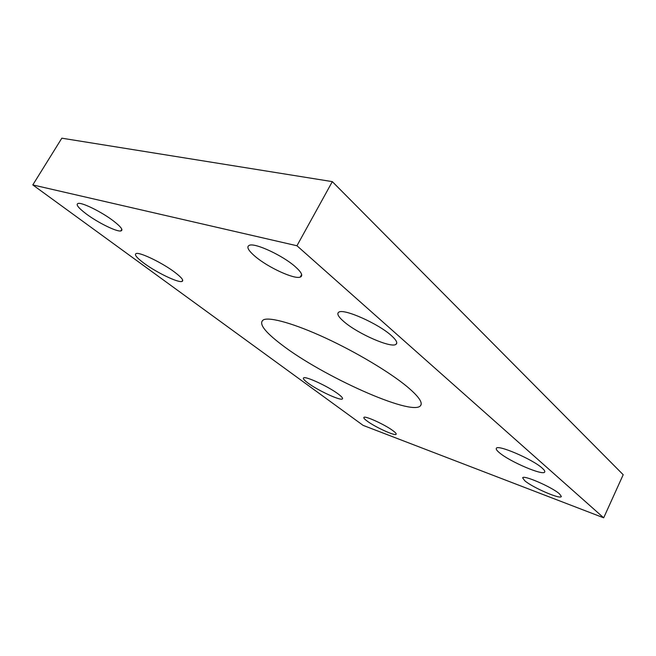 <?xml version="1.0" encoding="UTF-8"?>
<svg xmlns="http://www.w3.org/2000/svg" width="656" height="656" viewBox="0 0 656 656"><rect width="100%" height="100%" fill="white"/><g stroke="black" fill="none" stroke-linecap="round" stroke-linejoin="round"><path stroke-width="0.98" d="M281.711 344.736C322.334 376.109 411.533 416.347 420.439 405.818C423.145 402.809 418.708 396.421 407.122 386.655C389.877 372.337 356.561 352.37 325.663 338.07C294.733 323.752 270.313 316.864 263.597 319.734C258.161 323.113 264.196 331.444 281.711 344.736M499.167 452.517C509.22 461.488 544.16 476.42 544.759 471.836C544.997 471.082 544.168 469.86 542.274 468.187C532.721 459.257 496.887 443.964 496.313 448.409C495.936 449.221 496.887 450.59 499.167 452.517M344.039 321.743C357.864 333.822 391.476 348.533 396.052 344.285C397.798 342.875 396.232 339.972 391.345 335.577C378.405 323.679 343.941 308.377 338.881 312.117C336.528 313.56 338.242 316.774 344.039 321.743M307.992 383.055C317.914 390.5 340.653 401.029 342.391 398.922C343.096 398.274 341.743 396.659 338.324 394.076C328.689 386.671 305.327 375.822 303.589 377.889C302.777 378.561 304.245 380.283 307.992 383.055M144.033 263.261C156.456 272.486 178.022 282.884 181.933 281.481C184.115 280.645 181.72 277.562 174.75 272.24C162.721 263.089 140.433 252.232 136.341 253.487C133.89 254.348 136.456 257.603 144.033 263.261M524.751 480.725C532.516 487.564 561.208 499.97 561.331 496.436L559.486 493.878C552.024 487.055 522.717 474.411 522.676 477.896L524.751 480.725M366.983 420.963C374.855 426.966 395.125 436.256 396.134 434.288C396.536 433.796 395.584 432.673 393.28 430.926C385.597 424.957 364.884 415.445 363.908 417.396C363.449 417.913 364.474 419.102 366.983 420.963M255.25 256.504C268.124 267.492 294.355 279.563 300.259 277.094C303.31 275.832 301.588 272.306 295.085 266.525C282.957 255.742 256.176 243.155 249.78 245.147C246.033 246.385 247.853 250.174 255.25 256.504M86.395 214.036C97.974 222.696 116.481 231.822 120.802 230.969C123.599 230.248 121.081 226.861 113.25 220.793C102.016 212.208 82.951 202.679 78.425 203.368C75.325 204.106 77.982 207.665 86.395 214.036M32.8 184.918L363.112 425.375L603.684 517.814L623.2 474.714L332.321 181.63L61.836 138.186L32.8 184.918L296.947 245.754L332.321 181.63M603.684 517.814L296.947 245.754M421.16 404.391L420.439 405.818M396.765 342.908L396.052 344.285M182.704 280.137L181.933 281.481M301.662 274.536L300.259 277.094M121.827 229.239L120.802 230.969"/></g></svg>
